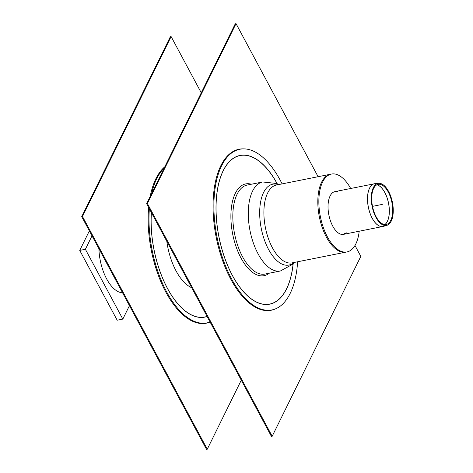 <?xml version="1.0" encoding="UTF-8"?>
<svg xmlns="http://www.w3.org/2000/svg" width="473" height="473" viewBox="0 0 473 473"><rect width="100%" height="100%" fill="white"/><g stroke="black" fill="none" stroke-linecap="round" stroke-linejoin="round"><path stroke-width="0.71" d="M272.182 436.26L271.413 436.408L146.63 203.686L147.399 203.532L272.182 436.26L360.822 256.372L354.981 245.475M318.104 176.713L236.033 23.65L235.264 23.804L146.63 203.686M147.399 203.532L236.033 23.65M282.109 183.885A81.93 39.596 78.7 0 0 244.145 148.883L243.37 148.865A82.101 39.679 78.7 0 0 216.238 237.505A82.101 39.679 78.7 0 0 275.28 308.964L275.996 308.65A81.93 39.596 78.7 0 0 290.15 293.461A81.93 39.596 78.7 0 0 297.629 261.764M244.145 148.883A81.93 39.596 78.7 0 0 217.072 237.334A81.93 39.596 78.7 0 0 275.996 308.65M391.23 221.11A21.427 10.359 -101.3 0 1 386.944 225.302A21.427 10.359 -101.3 0 1 372.115 206.429A21.427 10.359 -101.3 0 1 378.577 183.317A21.427 10.359 -101.3 0 1 391.029 197.111A21.427 10.359 -101.3 0 1 391.23 221.11M390.757 220.383A20.475 9.898 -101.3 0 1 386.666 224.385A20.475 9.898 -101.3 0 1 372.493 206.358A20.475 9.898 -101.3 0 1 378.672 184.269A20.475 9.898 -101.3 0 1 390.568 197.448A20.475 9.898 -101.3 0 1 390.757 220.383M122.554 292.793A36.125 17.46 -101.3 0 1 98.904 248.68M129.448 305.647L122.82 319.098L85.382 249.277L92.01 235.826M85.382 249.277L79.742 250.4L89.362 230.889M122.82 319.098L117.18 320.221L79.742 250.4M207.269 449.196L206.5 449.35L81.717 216.628L82.485 216.474L207.269 449.196L241.271 380.191M201.262 92.809L171.12 36.592L170.351 36.74L81.717 216.628M82.485 216.474L171.12 36.592M164.811 166.798A82.101 39.679 78.7 0 0 150.189 196.472M148.652 207.452A82.101 39.679 78.7 0 0 165.857 292.154A82.101 39.679 78.7 0 0 210.083 322.024M164.161 168.116A81.93 39.596 78.7 0 0 151.638 193.528M149.373 208.8A81.93 39.596 78.7 0 0 166.662 291.9A81.93 39.596 78.7 0 0 210.071 322.001M350.682 188.485A39.708 19.192 78.7 0 0 331.449 174.052A39.708 19.192 78.7 0 0 320.392 216.74A39.708 19.192 78.7 0 0 346.969 251.932A39.708 19.192 78.7 0 0 359.202 231.226M331.449 174.052L330.42 174.253A39.708 19.192 78.7 0 0 319.364 216.947A39.708 19.192 78.7 0 0 345.946 252.139L292.007 262.887A39.708 19.192 78.7 0 1 272.46 247.87A39.708 19.192 78.7 0 1 264.023 208.41A39.708 19.192 78.7 0 1 276.486 185.008L330.42 174.253A39.708 19.192 78.7 0 0 319.364 216.947A39.708 19.192 78.7 0 0 345.946 252.139L346.969 251.932M337.137 192.156A21.793 10.53 78.7 0 0 334.441 191.748A21.793 10.53 -101.3 0 1 337.137 192.156M342.949 234.442A21.793 10.53 78.7 0 0 345.284 233.029A21.793 10.53 -101.3 0 1 342.949 234.442M338.16 191.949A21.793 10.53 78.7 0 0 334.949 191.618A21.793 10.53 78.7 0 0 328.877 215.049A21.793 10.53 78.7 0 0 343.469 234.366A21.793 10.53 78.7 0 0 346.307 232.822M280.412 270.982L264.963 274.062A45.378 21.929 -101.3 0 1 234.584 233.845A45.378 21.929 -101.3 0 1 247.219 185.055L262.669 181.975A45.378 21.929 78.7 0 0 248.426 208.723A45.378 21.929 78.7 0 0 258.069 253.824A45.378 21.929 78.7 0 0 280.412 270.982L292.757 264.23L294.401 262.409M372.493 206.358L382.273 204.407M277.196 183.707A75.84 36.652 78.7 0 0 223.114 170.83A75.84 36.652 78.7 0 0 232.373 275.499A75.84 36.652 78.7 0 0 286.591 288.92A75.84 36.652 78.7 0 0 293.159 263.81M277.089 183.66A75.727 36.598 78.7 0 0 223.132 170.966A75.727 36.598 78.7 0 0 232.397 275.428A75.727 36.598 78.7 0 0 293.083 263.899M251.417 184.222A46.792 22.615 78.7 0 0 231.557 206.435A46.792 22.615 78.7 0 0 240.988 257.992A46.792 22.615 78.7 0 0 269.161 273.223M374.675 183.707A21.793 10.53 78.7 0 0 374.397 183.755A21.793 10.53 78.7 0 0 368.331 207.186A21.793 10.53 78.7 0 0 382.923 226.502A21.793 10.53 78.7 0 0 383.189 226.437M343.469 234.366L383.461 226.366A21.793 10.53 -101.3 0 1 368.378 207.174A21.793 10.53 -101.3 0 1 374.947 183.672L334.949 191.618M376.916 184.789A20.836 10.069 -101.3 0 1 384.809 192.576A20.836 10.069 -101.3 0 1 387.334 221.376A20.836 10.069 -101.3 0 1 384.851 224.58M384.874 224.58A20.836 10.069 78.7 0 0 387.381 221.37A20.836 10.069 78.7 0 0 384.856 192.57A20.836 10.069 78.7 0 0 376.94 184.777M151.372 212.531A75.84 36.652 78.7 0 0 167.454 288.435A75.84 36.652 78.7 0 0 207.115 316.49M151.419 212.619A75.727 36.598 78.7 0 0 167.477 288.37A75.727 36.598 78.7 0 0 207.062 316.39M166.803 241.313A46.792 22.615 78.7 0 0 176.068 270.934A46.792 22.615 78.7 0 0 191.671 287.69M278.331 184.636A41.234 19.931 78.7 0 0 260.339 203.567A41.234 19.931 78.7 0 0 268.581 249.478A41.234 19.931 78.7 0 0 293.857 262.521M378.577 183.317L374.947 183.672M386.944 225.302L383.461 226.366M278.875 184.529L276.664 183.483L262.669 181.975"/></g></svg>
